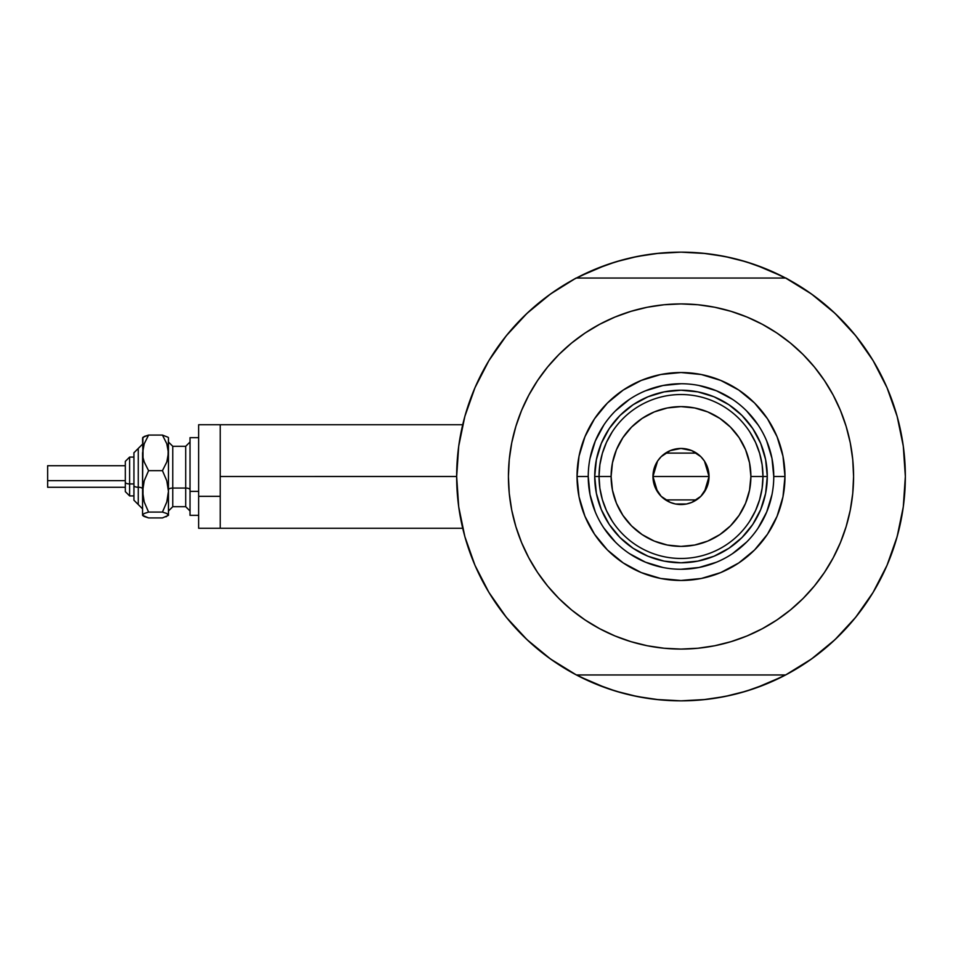 <?xml version="1.0" encoding="UTF-8"?>
<svg xmlns="http://www.w3.org/2000/svg" width="953" height="953" viewBox="0 0 953 953"><rect width="100%" height="100%" fill="white"/><g stroke="black" fill="none" stroke-linecap="round" stroke-linejoin="round"><path stroke-width="1.43" d="M456.654 476.5L220.226 476.5L220.226 528.272L220.226 476.5L456.654 476.476L458.715 506.853L464.861 536.646L474.987 565.332L488.901 592.385L506.353 617.318L527.009 639.654L550.5 658.988L576.386 674.962A224.348 224.348 0 0 1 576.386 278.038A224.348 224.348 0 0 1 785.617 278.038L785.617 278.038A224.348 224.348 0 0 1 905.35 476.5L905.35 476.524A224.348 224.348 0 0 1 785.617 674.962A224.348 224.348 0 0 1 456.654 476.5L458.715 446.147L464.861 416.354L474.987 387.668L464.861 416.354M896.189 413.03L895.808 411.779A224.348 224.348 0 0 1 905.35 476.5L903.289 446.147L897.142 416.354L887.017 387.668L873.103 360.615L855.651 335.682L834.995 313.346L811.503 294.012L785.617 278.038L576.088 278.038L550.5 294.012L527.009 313.346L506.353 335.682L488.901 360.615L474.987 387.668L488.901 360.615L506.353 335.682L527.009 313.346M575.243 278.645L595.149 269.234L615.876 261.813L637.235 256.464L659.011 253.236L681.002 252.152A224.348 224.348 0 0 1 681.038 252.152M458.31 449.339L459.37 441.656M463.67 420.809L465.433 414.352M474.475 388.884L476.643 383.928M486.792 364.177L490.902 357.363L486.792 364.177M504.375 338.172L506.853 335.051M525.163 315.109L530.464 310.154M546.712 296.776L552.764 292.416M705.911 253.534L681.002 252.152L702.992 253.236L724.768 256.464L746.128 261.813L766.855 269.234L786.761 278.645M809.24 292.416L815.291 296.776M831.54 310.154L836.841 315.109M855.151 335.051L857.629 338.172M871.102 357.363L875.211 364.177L871.102 357.363M885.361 383.928L887.529 388.884M896.57 414.352L898.334 420.845M902.634 441.656L903.694 449.339M903.694 503.66L902.634 511.344M898.334 532.191L896.57 538.648M887.529 564.116L885.361 569.072M875.211 588.823L871.102 595.637L875.211 588.823M857.629 614.828L855.151 617.949M836.841 637.891L831.54 642.846M815.291 656.224L809.24 660.584M786.761 674.355L766.855 683.766L746.128 691.187L724.768 696.536L702.992 699.764L681.002 700.848L659.011 699.764L637.235 696.536L615.876 691.187L595.149 683.766L575.243 674.355M552.764 660.584L546.712 656.224M530.464 642.846L525.163 637.891M506.853 617.949L504.375 614.828M490.902 595.637L486.792 588.823L490.902 595.637M476.643 569.072L474.475 564.116M465.433 538.648L463.67 532.155M459.37 511.344L458.31 503.66M606.346 688.066L579.448 676.547M755.658 264.934L782.556 276.453M755.586 264.91L739.409 259.883M730.76 257.739L713.714 254.546L730.76 257.739M681.002 252.152L656.093 253.534M648.29 254.546L631.243 257.739L648.29 254.546M622.595 259.883L606.382 264.922M598.579 267.841L579.448 276.453L606.346 264.934M606.418 688.09L622.595 693.117M631.243 695.261L648.29 698.454L631.243 695.261M656.093 699.466L681.002 700.848L705.911 699.466M713.714 698.454L730.76 695.261L713.714 698.454M739.409 693.117L755.622 688.078M763.436 685.159L782.556 676.547L755.658 688.066M895.808 541.221L898.81 530.285M220.226 424.728L220.226 476.5L220.226 424.728L198.653 424.728L198.653 528.272L198.653 496.334L220.226 496.334L198.653 496.334L198.653 424.728L462.705 424.728M566.463 669.399L561.436 666.338L566.463 669.399M790.811 672.139L785.617 674.962L790.811 672.139M795.541 283.601L800.568 286.662L795.541 283.601M571.192 280.861L576.088 278.038L571.192 280.861M561.436 286.662L566.463 283.601L561.436 286.662M800.568 666.338L795.541 669.399L800.568 666.338M905.183 467.875L905.338 473.796L905.183 467.875M785.915 278.038L790.811 280.861L785.915 278.038M463.063 529.725L464.087 533.763M470.043 552.835L474.189 563.461M476.381 568.488L477.072 570.001M489.485 593.35L493.332 599.437M504.185 614.578L511.547 623.524M523.471 636.235L532.274 644.466M545.461 655.283L555.349 662.359M806.655 662.359L816.542 655.283M829.729 644.466L838.533 636.235M850.457 623.524L857.819 614.578M868.671 599.437L872.519 593.35M884.884 570.108L885.623 568.488M897.917 533.763L898.941 529.725M898.941 423.275L898.512 421.524M891.96 400.165L887.815 389.539M887.207 388.133L884.932 382.999M872.519 359.65L868.671 353.563M857.819 338.422L850.457 329.476M838.533 316.765L829.729 308.534M816.542 297.717L806.655 290.641M555.349 290.641L545.461 297.717M532.274 308.534L523.471 316.765M511.547 329.476L504.185 338.422M493.332 353.563L489.485 359.65M477.119 382.892L476.381 384.512M464.087 419.237L463.063 423.275M773.765 476.536L773.765 476.5A92.763 92.763 0 0 0 681.002 383.737A92.763 92.763 0 0 0 588.239 476.5L577.03 476.5A103.972 103.972 0 0 1 681.002 372.528A103.972 103.972 0 0 1 784.974 476.5L773.765 476.5A92.763 92.763 0 0 1 681.002 569.263A92.763 92.763 0 0 1 588.239 476.5A92.763 92.763 0 0 1 681.002 383.737A92.763 92.763 0 0 1 773.765 476.5L771.978 458.405L766.7 441.001M822.904 574.719L814.41 585.976L824.488 572.384L833.196 557.85L840.439 542.543L846.145 526.592L850.267 510.165L852.744 493.416L853.578 476.5A172.576 172.576 0 0 1 681.002 649.076A172.576 172.576 0 0 1 508.425 476.5A172.576 172.576 0 0 1 681.002 303.924A172.576 172.576 0 0 1 853.578 476.5L852.744 459.584L850.267 442.835L846.145 426.408L840.439 410.457L833.196 395.15L824.488 380.616L814.41 367.024L803.034 354.468L790.478 343.092L776.886 333.014L786.058 339.59M785.617 674.962L576.386 674.962L785.617 674.962L811.503 658.988L834.995 639.654L855.651 617.318L873.103 592.385L887.017 565.332L897.142 536.646L903.289 506.853L905.35 476.5M539.1 378.281L547.594 367.024L537.516 380.616L528.808 395.15L521.565 410.457L515.859 426.408L511.737 442.835L509.259 459.584L508.425 476.5L509.259 493.416L511.737 510.165L515.859 526.592L521.565 542.543L528.808 557.85L537.516 572.384L547.594 585.976L558.97 598.532L571.526 609.908L585.118 619.986L575.946 613.41M578.197 337.886L585.118 333.014L571.526 343.092L558.97 354.468L547.594 367.024M630.91 311.357L647.337 307.235L630.91 311.357L614.959 317.063L599.651 324.306L585.118 333.014M717.43 307.819L731.094 311.357L714.667 307.235L697.918 304.757L681.002 303.924L664.086 304.757L647.337 307.235M783.807 615.114L776.886 619.986L790.478 609.908L803.034 598.532L814.41 585.976M731.094 641.643L714.667 645.765L731.094 641.643L747.045 635.937L762.352 628.694L776.886 619.986M644.573 645.181L630.91 641.643L647.337 645.765L664.086 648.243L681.002 649.076L697.918 648.243L714.667 645.765M834.995 639.654L855.651 617.318L873.103 592.385L887.017 565.332L897.142 536.646M897.142 416.354L887.017 387.668L873.103 360.615L855.651 335.682L834.995 313.346L811.503 294.012M464.861 536.646L474.987 565.332L488.901 592.385L506.353 617.318L527.009 639.654L550.5 658.988M785.617 278.038L576.386 278.038M776.886 333.014L762.352 324.306L747.045 317.063L731.094 311.357M585.118 619.986L599.651 628.694L614.959 635.937L630.91 641.643M588.239 476.464L588.239 476.5A92.763 92.763 0 0 0 681.002 569.263A92.763 92.763 0 0 0 773.765 476.5L784.974 476.5A103.972 103.972 0 0 1 681.002 580.472A103.972 103.972 0 0 1 577.03 476.5L579.019 456.213L584.939 436.712L594.553 418.736L607.478 402.976L623.238 390.051L641.214 380.438L660.715 374.517L681.002 372.528L701.289 374.517L720.79 380.438L738.766 390.051L754.526 402.976L767.451 418.736L777.064 436.712L782.985 456.213L784.974 476.5L782.985 496.787L777.064 516.288L767.451 534.264L754.526 550.024L738.766 562.949L720.79 572.562L701.289 578.483L681.002 580.472L660.715 578.483L641.214 572.562L623.238 562.949L607.478 550.024L594.553 534.264L584.939 516.288L579.019 496.787L577.03 476.5L588.239 476.5L590.026 494.595L595.303 511.999M601.283 509.521L609.253 524.436L619.986 537.516L633.066 548.249L647.98 556.218L633.066 548.249L619.986 537.516L609.253 524.436L601.283 509.521L596.375 493.332L594.72 476.5L596.375 459.668L601.283 443.479L609.253 428.564L601.283 443.479M714.023 556.218L728.938 548.249L742.018 537.516L752.751 524.436L760.72 509.521L752.751 524.436L742.018 537.516L728.938 548.249L714.023 556.218L697.834 561.126L681.002 562.782L664.17 561.126L647.98 556.218M760.72 443.479L752.751 428.564L742.018 415.484L728.938 404.751L714.023 396.782L728.938 404.751L742.018 415.484L752.751 428.564L760.72 443.479L765.628 459.668L767.284 476.5L765.628 493.332L760.72 509.521M647.98 396.782L633.066 404.751L619.986 415.484L609.253 428.564L619.986 415.484L633.066 404.751L647.98 396.782L664.17 391.874L681.002 390.218L697.834 391.874L714.023 396.782M603.857 528.01L615.412 542.09M629.445 553.61L645.503 562.199L662.907 567.476M680.966 569.263L699.097 567.476L716.501 562.199M732.512 553.645L746.592 542.09M758.111 528.057L766.7 511.999L771.978 494.595M758.147 424.99L746.592 410.91M732.559 399.39L716.501 390.801L699.097 385.524M681.038 383.737L662.907 385.524L645.503 390.801M629.492 399.355L615.412 410.91M603.892 424.943L595.303 441.001L590.026 458.405M749.88 520.934L755.526 510.653L759.636 499.658L762.138 488.198L762.972 476.5L750.893 476.5A69.891 69.891 0 0 1 681.002 546.391A69.891 69.891 0 0 1 611.111 476.5L599.032 476.5A81.97 81.97 0 0 0 681.002 558.47A81.97 81.97 0 0 0 762.972 476.5A81.97 81.97 0 0 1 681.002 558.47A81.97 81.97 0 0 1 599.032 476.5L594.72 476.5A86.282 86.282 0 0 0 681.002 562.782A86.282 86.282 0 0 0 767.284 476.5L762.972 476.5L767.284 476.5A86.282 86.282 0 0 1 681.002 562.782A86.282 86.282 0 0 1 594.72 476.5A86.282 86.282 0 0 1 681.002 390.218A86.282 86.282 0 0 1 767.284 476.5A86.282 86.282 0 0 0 681.002 390.218A86.282 86.282 0 0 0 594.72 476.5L599.032 476.5A81.97 81.97 0 0 1 681.002 394.53A81.97 81.97 0 0 1 762.972 476.5L762.138 464.802L759.636 453.342L755.526 442.347L749.88 432.066M704.481 461.169L709.044 476.5L706.912 487.233L700.836 496.334L691.735 502.41L686.47 504.006L675.534 504.006L670.269 502.41L661.168 496.334L655.092 487.233L652.96 476.5A28.042 28.042 0 0 1 681.002 448.458A28.042 28.042 0 0 1 709.044 476.5L652.96 476.5L657.534 461.157M657.856 460.656L660.905 456.94M661.442 456.404L665.254 453.294M665.551 453.104L696.452 453.104M696.726 453.283L700.574 456.416M701.098 456.952L704.148 460.656M612.124 432.066L606.477 442.347L602.367 453.342L599.866 464.802L599.032 476.5L599.866 488.198L602.367 499.658L606.477 510.653L612.124 520.934M599.866 488.198L602.367 499.658L606.477 510.653M602.367 453.342L599.866 464.802M762.138 464.802L759.636 453.342L755.526 442.347M759.636 499.658L762.138 488.198M750.893 476.5L749.546 462.86L745.58 449.756L739.111 437.665L730.427 427.075L719.837 418.391L707.745 411.922L694.642 407.955L681.002 406.609L667.362 407.955L654.258 411.922L642.167 418.391L631.577 427.075L622.893 437.665L616.424 449.756L612.457 462.86L611.111 476.5L612.457 490.14L616.424 503.244L622.893 515.335L631.577 525.925L642.167 534.609L654.258 541.078L667.362 545.045L681.002 546.391L694.642 545.045L707.745 541.078L719.837 534.609L730.427 525.925L739.111 515.335L745.58 503.244L749.546 490.14L750.893 476.5L762.972 476.5A81.97 81.97 0 0 0 681.002 394.53A81.97 81.97 0 0 0 599.032 476.5L611.111 476.5A69.891 69.891 0 0 1 681.002 406.609A69.891 69.891 0 0 1 750.893 476.5M657.522 491.831L652.96 476.5L655.092 465.767L657.689 460.918L661.168 456.666L670.269 450.59L681.002 448.458L691.735 450.59L700.836 456.666L704.315 460.918L706.912 465.767L709.044 476.5L704.47 491.843M681.002 476.5L709.044 476.5A28.042 28.042 0 0 1 681.002 504.542A28.042 28.042 0 0 1 652.96 476.5L681.002 476.5M704.148 492.344L701.098 496.06M700.562 496.596L696.75 499.706M696.452 499.896L665.551 499.896M665.277 499.717L661.43 496.584M660.905 496.048L657.856 492.344M165.989 516.824L168.455 515.001L168.455 452.878L166.787 462.014L162.451 470.663L166.775 480.729L168.455 491.379L166.775 502.04L162.451 512.083L166.763 513.488L168.455 515.001L168.455 491.379L166.775 502.04L162.451 512.083L166.763 513.488L168.455 515.335L162.451 517.92L148.573 517.92L142.569 515.335L142.569 452.878L144.237 443.741L148.573 435.08L162.451 435.08L168.026 437.248L162.451 435.08L166.763 443.681L168.455 452.878L168.455 438.988M162.451 517.92L148.573 517.92L144.26 516.502L142.569 515.001L144.237 513.5L148.573 512.083L144.237 502.017L142.569 491.379L142.569 515.001L144.237 513.5L148.573 512.083L144.237 502.017L142.998 496.763L143.01 485.959L144.248 480.717L148.573 470.663L144.26 462.062L143.01 457.547L142.569 438.988M145.035 436.164L142.569 437.999M168.455 437.665L168.026 457.476L166.787 462.014L162.451 470.663L166.775 480.729L168.455 491.379L168.455 452.878L166.763 443.681L162.451 435.08L148.573 435.08L143.01 437.236M129.62 495.858L129.62 483.933A4.312 1.656 180 0 1 125.308 482.289L125.308 491.557M133.932 500.23L138.256 504.542L133.932 500.23L133.932 485.589A4.312 1.656 0 0 0 138.256 487.245L138.256 504.459L138.256 487.245A4.312 1.656 180 0 1 142.569 488.889A4.312 1.656 0 0 0 138.256 487.245L138.256 448.541L138.256 487.245A4.312 1.656 180 0 1 133.932 485.589L133.932 500.158M47.65 487.078L47.65 465.719L47.65 480.634L125.308 480.634L47.65 480.634L47.65 487.281L125.308 487.281M133.932 483.933L129.62 483.933L129.62 495.917L125.308 491.605L125.308 461.395L129.62 457.083L129.62 483.933L133.932 483.933M172.767 446.397L172.767 506.698L185.716 506.698L185.716 488.067A4.312 1.656 180 0 1 190.028 489.723A4.312 1.656 0 0 0 185.716 488.067L185.716 446.397M185.716 506.603L185.716 446.302L172.767 446.302L172.767 488.067A4.312 1.656 0 0 0 168.455 489.723A4.312 1.656 180 0 1 172.767 488.067L185.716 488.067L172.767 488.067L172.767 506.603M198.653 491.379L190.028 491.379L190.028 515.335L190.028 491.379L198.653 491.379M190.028 437.665L190.028 491.379L190.028 437.665L198.653 437.665L190.028 437.665M168.455 491.379L168.455 500.122M143.01 515.764L144.26 516.502L142.569 515.001L142.998 514.239M142.902 437.332L142.569 491.379L144.248 480.717L148.573 470.663L144.26 462.062L143.01 457.547L142.998 448.267L144.237 443.741L148.573 435.08L144.26 436.498L148.573 435.08M162.451 470.663L148.573 470.663L162.451 470.663M162.451 512.083L148.573 512.083L162.451 512.083M133.932 452.842L133.932 485.589L133.932 452.77L142.569 444.146M125.308 461.443L125.308 482.492M47.65 470.508L47.65 472.366M125.308 482.289A4.312 1.656 0 0 0 129.62 483.933L129.62 457.142M462.705 528.272L198.653 528.272M129.62 457.083L133.932 457.083L129.62 457.083L125.308 461.395M133.932 495.917L129.62 495.917L125.308 491.605M185.716 446.302L190.028 441.989M172.767 446.302L168.455 441.989M198.653 515.335L190.028 515.335M172.767 506.698L168.455 511.011M185.716 506.698L190.028 511.011M125.308 465.719L47.65 465.719M138.256 448.458L133.932 452.77M138.256 504.542L142.569 508.854"/></g></svg>

